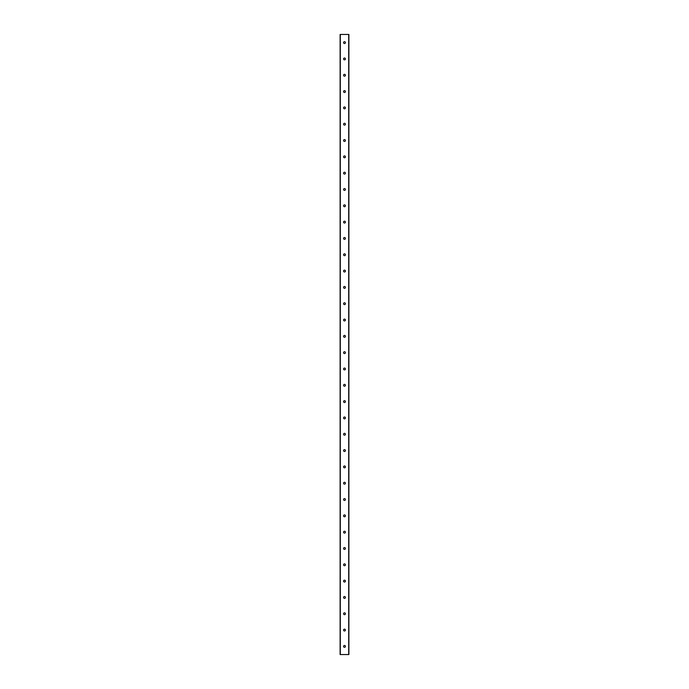 <?xml version="1.0" encoding="UTF-8"?>
<svg xmlns="http://www.w3.org/2000/svg" width="689" height="689" viewBox="0 0 689 689"><rect width="100%" height="100%" fill="white"/><g stroke="black" fill="none" stroke-linecap="round" stroke-linejoin="round"><path stroke-width="1.03" d="M345.422 630.073A0.922 0.922 0 0 1 344.044 630.866A0.922 0.922 0 0 1 344.044 629.281A0.922 0.922 0 0 1 345.422 630.073M345.422 646.394A0.922 0.922 0 0 1 344.044 647.186A0.922 0.922 0 0 1 344.044 645.593A0.922 0.922 0 0 1 345.422 646.394M345.422 613.753A0.922 0.922 0 0 1 344.044 614.545A0.922 0.922 0 0 1 344.044 612.96A0.922 0.922 0 0 1 345.422 613.753M345.422 597.432A0.922 0.922 0 0 1 344.044 598.233A0.922 0.922 0 0 1 344.044 596.64A0.922 0.922 0 0 1 345.422 597.432M345.422 581.12A0.922 0.922 0 0 1 344.044 581.912A0.922 0.922 0 0 1 344.044 580.319A0.922 0.922 0 0 1 345.422 581.12M345.422 564.799A0.922 0.922 0 0 1 344.044 565.591A0.922 0.922 0 0 1 344.044 564.007A0.922 0.922 0 0 1 345.422 564.799M345.422 548.478A0.922 0.922 0 0 1 344.044 549.279A0.922 0.922 0 0 1 344.044 547.686A0.922 0.922 0 0 1 345.422 548.478M345.422 532.158A0.922 0.922 0 0 1 344.044 532.959A0.922 0.922 0 0 1 344.044 531.365A0.922 0.922 0 0 1 345.422 532.158M345.422 515.846A0.922 0.922 0 0 1 344.044 516.638A0.922 0.922 0 0 1 344.044 515.045A0.922 0.922 0 0 1 345.422 515.846M345.422 499.525A0.922 0.922 0 0 1 344.044 500.317A0.922 0.922 0 0 1 344.044 498.733A0.922 0.922 0 0 1 345.422 499.525M345.422 483.204A0.922 0.922 0 0 1 344.044 484.005A0.922 0.922 0 0 1 344.044 482.412A0.922 0.922 0 0 1 345.422 483.204M345.422 466.892A0.922 0.922 0 0 1 344.044 467.685A0.922 0.922 0 0 1 344.044 466.091A0.922 0.922 0 0 1 345.422 466.892M345.422 450.572A0.922 0.922 0 0 1 344.044 451.364A0.922 0.922 0 0 1 344.044 449.771A0.922 0.922 0 0 1 345.422 450.572M345.422 434.251A0.922 0.922 0 0 1 344.044 435.043A0.922 0.922 0 0 1 344.044 433.459A0.922 0.922 0 0 1 345.422 434.251M345.422 417.93A0.922 0.922 0 0 1 344.044 418.731A0.922 0.922 0 0 1 344.044 417.138A0.922 0.922 0 0 1 345.422 417.93M345.422 401.618A0.922 0.922 0 0 1 344.044 402.41A0.922 0.922 0 0 1 344.044 400.817A0.922 0.922 0 0 1 345.422 401.618M345.422 385.297A0.922 0.922 0 0 1 344.044 386.09A0.922 0.922 0 0 1 344.044 384.505A0.922 0.922 0 0 1 345.422 385.297M345.422 368.977A0.922 0.922 0 0 1 344.044 369.769A0.922 0.922 0 0 1 344.044 368.184A0.922 0.922 0 0 1 345.422 368.977M345.422 352.656A0.922 0.922 0 0 1 344.044 353.457A0.922 0.922 0 0 1 344.044 351.864A0.922 0.922 0 0 1 345.422 352.656M345.422 336.344A0.922 0.922 0 0 1 344.044 337.136A0.922 0.922 0 0 1 344.044 335.543A0.922 0.922 0 0 1 345.422 336.344M345.422 320.023A0.922 0.922 0 0 1 344.044 320.816A0.922 0.922 0 0 1 344.044 319.231A0.922 0.922 0 0 1 345.422 320.023M345.422 303.703A0.922 0.922 0 0 1 344.044 304.495A0.922 0.922 0 0 1 344.044 302.91A0.922 0.922 0 0 1 345.422 303.703M345.422 287.382A0.922 0.922 0 0 1 344.044 288.183A0.922 0.922 0 0 1 344.044 286.59A0.922 0.922 0 0 1 345.422 287.382M345.422 271.07A0.922 0.922 0 0 1 344.044 271.862A0.922 0.922 0 0 1 344.044 270.269A0.922 0.922 0 0 1 345.422 271.07M345.422 254.749A0.922 0.922 0 0 1 344.044 255.541A0.922 0.922 0 0 1 344.044 253.957A0.922 0.922 0 0 1 345.422 254.749M345.422 238.428A0.922 0.922 0 0 1 344.044 239.229A0.922 0.922 0 0 1 344.044 237.636A0.922 0.922 0 0 1 345.422 238.428M345.422 222.108A0.922 0.922 0 0 1 344.044 222.909A0.922 0.922 0 0 1 344.044 221.315A0.922 0.922 0 0 1 345.422 222.108M345.422 205.796A0.922 0.922 0 0 1 344.044 206.588A0.922 0.922 0 0 1 344.044 204.995A0.922 0.922 0 0 1 345.422 205.796M345.422 189.475A0.922 0.922 0 0 1 344.044 190.267A0.922 0.922 0 0 1 344.044 188.683A0.922 0.922 0 0 1 345.422 189.475M345.422 173.154A0.922 0.922 0 0 1 344.044 173.955A0.922 0.922 0 0 1 344.044 172.362A0.922 0.922 0 0 1 345.422 173.154M345.422 156.842A0.922 0.922 0 0 1 344.044 157.635A0.922 0.922 0 0 1 344.044 156.041A0.922 0.922 0 0 1 345.422 156.842M345.422 140.522A0.922 0.922 0 0 1 344.044 141.314A0.922 0.922 0 0 1 344.044 139.721A0.922 0.922 0 0 1 345.422 140.522M345.422 124.201A0.922 0.922 0 0 1 344.044 124.993A0.922 0.922 0 0 1 344.044 123.409A0.922 0.922 0 0 1 345.422 124.201M345.422 107.88A0.922 0.922 0 0 1 344.044 108.681A0.922 0.922 0 0 1 344.044 107.088A0.922 0.922 0 0 1 345.422 107.88M345.422 91.568A0.922 0.922 0 0 1 344.044 92.36A0.922 0.922 0 0 1 344.044 90.767A0.922 0.922 0 0 1 345.422 91.568M345.422 75.247A0.922 0.922 0 0 1 344.044 76.04A0.922 0.922 0 0 1 344.044 74.455A0.922 0.922 0 0 1 345.422 75.247M345.422 58.927A0.922 0.922 0 0 1 344.044 59.719A0.922 0.922 0 0 1 344.044 58.134A0.922 0.922 0 0 1 345.422 58.927M348.884 654.55L340.116 654.55L340.116 34.45L348.884 34.45L348.884 654.55M345.422 42.606A0.922 0.922 0 0 1 344.044 43.407A0.922 0.922 0 0 1 344.044 41.814A0.922 0.922 0 0 1 345.422 42.606M348.703 654.55L348.703 34.45M340.297 654.55L340.297 34.45"/></g></svg>
